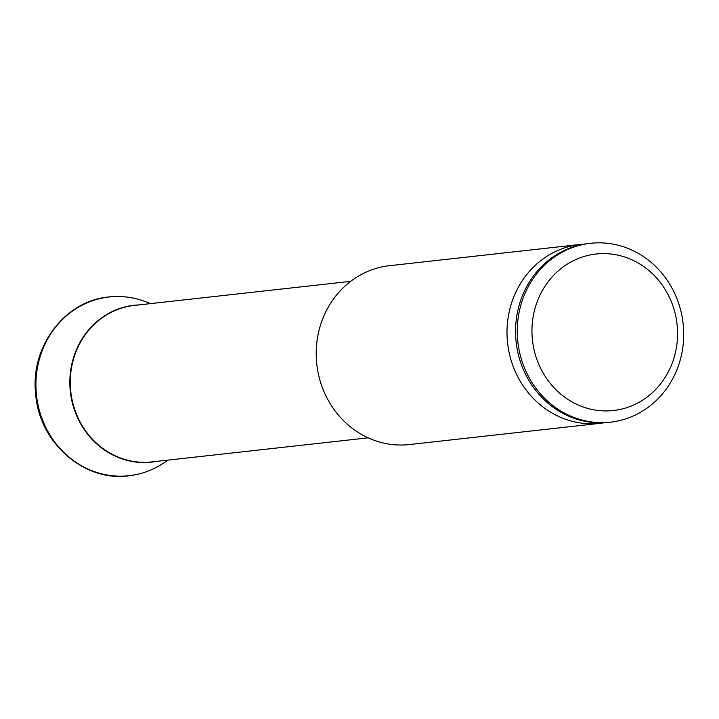 <?xml version="1.0" encoding="UTF-8"?>
<svg xmlns="http://www.w3.org/2000/svg" width="719" height="719" viewBox="0 0 719 719"><rect width="100%" height="100%" fill="white"/><g stroke="black" fill="none" stroke-linecap="round" stroke-linejoin="round"><path stroke-width="1.08" d="M590.533 243.31L588.816 243.498A89.983 83.134 83.6 0 0 587.809 243.624A89.983 83.134 83.6 0 0 539.484 268.735A89.983 83.134 83.6 0 0 555.059 408.599A89.983 83.134 83.6 0 0 608.732 422.368L610.449 422.179A89.983 83.134 83.6 0 0 611.456 422.053A89.983 83.134 83.6 0 0 683.05 323.002A89.983 83.134 83.6 0 0 590.533 243.31A89.983 83.134 83.6 0 0 589.526 243.426A89.983 83.134 83.6 0 0 517.923 342.487A89.983 83.134 83.6 0 0 610.449 422.179M595.17 254.122A78.739 72.745 83.6 0 0 532.581 341.273A78.739 72.745 83.6 0 0 614.359 410.414A78.739 72.745 83.6 0 0 676.947 323.262A78.739 72.745 83.6 0 0 595.17 254.122M584.556 244.101A89.983 83.134 83.6 0 0 580.26 244.451A89.983 83.134 83.6 0 0 579.253 244.577A89.983 83.134 83.6 0 0 507.659 343.628A89.983 83.134 83.6 0 0 600.176 423.32A89.983 83.134 83.6 0 0 601.192 423.194A89.983 83.134 83.6 0 0 604.445 422.718M580.26 244.451L389.464 265.697A89.983 83.134 83.6 0 0 388.458 265.814A89.983 83.134 83.6 0 0 316.863 364.875A89.983 83.134 83.6 0 0 409.381 444.558L600.176 423.32M350.71 281.336L134.372 305.422A78.739 72.745 83.6 0 0 133.482 305.521A78.739 72.745 83.6 0 0 70.839 392.197A78.739 72.745 83.6 0 0 151.79 461.922L368.137 437.835M138.893 304.919A78.91 72.898 83.6 0 0 133.213 305.377A78.91 72.898 83.6 0 0 70.48 392.727A78.91 72.898 83.6 0 0 152.446 462.02A78.91 72.898 83.6 0 0 156.32 461.418M108.129 297.1A89.92 83.071 83.6 0 0 36.651 396.627A89.92 83.071 83.6 0 0 130.04 475.592A89.92 83.071 83.6 0 0 163.231 463.297C152.949 470.019 141.787 474.154 129.762 475.69C84.572 482.647 38.943 442.796 35.644 393.85C30.225 347.205 64.27 301.351 107.814 297.064C120.558 295.518 133.033 297.019 145.229 301.567A89.92 83.071 83.6 0 0 108.129 297.1M150.639 303.607L145.229 301.567M168.066 460.115L163.231 463.297"/></g></svg>
